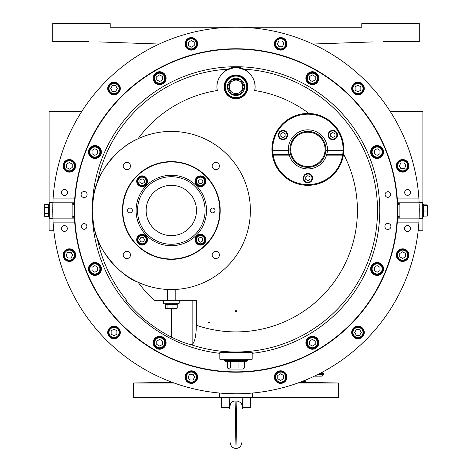 <?xml version="1.0" encoding="UTF-8"?>
<svg xmlns="http://www.w3.org/2000/svg" width="472" height="472" viewBox="0 0 472 472"><rect width="100%" height="100%" fill="white"/><g stroke="black" fill="none" stroke-linecap="round" stroke-linejoin="round"><path stroke-width="0.71" d="M97.185 237.988L97.232 238.13C99.055 247.47 118.165 275.259 138.03 282.203A121.416 121.416 0 0 0 154.332 300.334L196.328 300.334L196.328 325.237C196.175 335.757 194.777 342.188 192.139 344.531L190.9 344.619C186.452 343.752 179.92 341.238 171.312 337.085A142.172 142.172 0 0 1 125.812 300.334L126.667 300.334A141.517 141.517 0 0 1 97.185 237.988C94.907 234.383 93.261 225.215 92.246 210.482C93.261 195.75 94.907 186.582 97.185 182.977L97.232 182.835C98.005 177.236 113.203 149.152 138.03 138.762A79.066 79.066 0 0 0 171.312 289.548A79.066 79.066 0 0 0 248.52 193.443A79.066 79.066 0 0 0 138.03 138.762A121.416 121.416 0 0 1 217.309 90.512C214.388 76.983 227.528 68.759 228.017 69.189L231.935 67.325L235.805 66.729A143.754 143.754 0 0 0 92.246 210.482A143.754 143.754 0 0 0 219.828 353.327M252.172 353.327A143.754 143.754 0 0 0 379.535 202.482A143.754 143.754 0 0 0 236.195 66.729L240.065 67.325L243.983 69.189C245.222 69.059 257.641 77.697 254.691 90.512A19.045 19.045 0 0 0 236 67.803A19.045 19.045 0 0 0 217.309 90.512M177.23 308.163L176.298 308.812L166.321 308.812L165.389 308.163L177.23 308.163L177.23 304.499L177.419 303.927L178.499 303.927L165.43 303.927M165.2 303.927L165.2 304.499L167.047 304.499L167.047 308.163M165.389 304.499L165.389 308.163M167.047 304.499L172.97 304.499L172.97 308.163M172.97 304.499L177.23 304.499M44.875 204.376L44.226 205.497L44.226 215.474L44.875 216.595L44.875 204.376L48.539 204.376L48.539 207.426L44.875 207.426M48.539 207.426L48.539 213.539L44.875 213.539M48.539 213.539L48.539 216.595L44.875 216.595M48.539 204.376L49.117 204.376L49.117 203.296L49.117 230.247L53.779 230.247M423.461 216.571L423.461 205.479L427.125 205.479L427.125 204.942L427.125 215.486M427.579 205.167L427.579 215.804M423.461 216.023L427.125 216.023M423.461 211.019L427.125 211.019M423.461 204.942L427.125 204.942M422.882 216.571L422.882 111.652L390.362 111.652M423.461 205.479L423.461 204.376L422.882 204.376M427.125 215.403L427.148 216.017M427.125 205.562L427.125 204.889L423.461 204.889M423.461 216.082L427.125 216.082M238.956 367.971L244.496 367.971L242.755 369.045L229.244 369.045L228.047 368.361L230.46 367.971L238.956 367.971L238.956 361.859L244.496 361.859L244.496 367.971M227.504 361.859L227.504 367.971L228.047 368.361M227.374 361.286L227.374 361.859L230.46 361.859L230.46 367.971M224.501 360.567L225.221 361.286L246.779 361.286L247.499 360.567L224.501 360.567L224.501 359.269M230.46 361.859L238.956 361.859M244.496 361.859L244.626 361.286M137.411 181.26A4.673 4.673 0 0 1 144.42 177.212A4.673 4.673 0 0 1 144.42 185.307A4.673 4.673 0 0 1 137.411 181.26A4.673 4.673 0 0 0 144.42 185.307A4.673 4.673 0 0 0 144.42 177.212A4.673 4.673 0 0 0 137.411 181.26M137.529 210.482A33.783 33.783 0 0 1 188.198 181.224A33.783 33.783 0 0 1 188.198 239.741A33.783 33.783 0 0 1 137.529 210.482A33.783 33.783 0 0 1 188.198 181.224A33.783 33.783 0 0 1 188.198 239.741A33.783 33.783 0 0 1 137.529 210.482A33.783 33.783 0 0 1 188.198 181.224A33.783 33.783 0 0 1 188.198 239.741A33.783 33.783 0 0 1 137.529 210.482M122.791 210.482A48.516 48.516 0 0 1 195.567 168.463A48.516 48.516 0 0 1 195.567 252.502A48.516 48.516 0 0 1 122.791 210.482M136.691 181.26A5.393 5.393 0 0 1 144.78 176.587A5.393 5.393 0 0 1 144.78 185.927A5.393 5.393 0 0 1 136.691 181.26M200.535 175.867A5.393 5.393 0 0 1 205.202 183.956A5.393 5.393 0 0 1 195.868 183.956A5.393 5.393 0 0 1 200.535 175.867M205.928 239.705A5.393 5.393 0 0 1 197.839 244.378A5.393 5.393 0 0 1 197.839 235.038A5.393 5.393 0 0 1 205.928 239.705M142.084 245.098A5.393 5.393 0 0 1 137.417 237.015A5.393 5.393 0 0 1 146.751 237.015A5.393 5.393 0 0 1 142.084 245.098M127.593 210.482A2.389 2.389 0 0 1 131.175 208.412A2.389 2.389 0 0 1 131.175 212.553A2.389 2.389 0 0 1 127.593 210.482M215.031 210.482A2.389 2.389 0 0 1 211.444 212.553A2.389 2.389 0 0 1 211.444 208.412A2.389 2.389 0 0 1 215.031 210.482M139.93 182.505L139.93 180.015L142.084 178.77L144.243 180.015L144.243 182.505L142.084 183.75L139.93 182.505M205.208 239.705A4.673 4.673 0 0 0 198.199 235.664A4.673 4.673 0 0 0 198.199 243.753A4.673 4.673 0 0 0 205.208 239.705M202.689 238.46L202.689 240.95L200.535 242.195L198.376 240.95L198.376 238.46L200.535 237.215L202.689 238.46M330.441 130.962A4.673 4.673 0 0 0 330.441 139.057A4.673 4.673 0 0 0 337.451 135.01A4.673 4.673 0 0 0 330.441 130.962M330.618 133.765L332.778 132.52L334.931 133.765L334.931 136.255L332.778 137.5L330.618 136.255L330.618 133.765M306.623 342.761A5.752 5.752 0 0 0 315.243 347.74A5.752 5.752 0 0 0 315.243 337.781A5.752 5.752 0 0 0 306.623 342.761M309.496 344.418L309.496 341.103L312.37 339.439L315.243 341.103L315.243 344.418L312.37 346.082L309.496 344.418M371.364 268.934A5.752 5.752 0 0 0 379.989 273.913A5.752 5.752 0 0 0 379.989 263.954A5.752 5.752 0 0 0 371.364 268.934M374.237 270.598L374.237 267.276L377.116 265.612L379.989 267.276L379.989 270.598L377.116 272.255L374.237 270.598M371.364 152.031A5.752 5.752 0 0 0 379.989 157.011A5.752 5.752 0 0 0 379.989 147.052A5.752 5.752 0 0 0 371.364 152.031M374.237 153.689L374.237 150.373L377.116 148.709L379.989 150.373L379.989 153.689L377.116 155.353L374.237 153.689M306.623 78.204A5.752 5.752 0 0 0 315.243 83.184A5.752 5.752 0 0 0 315.243 73.225A5.752 5.752 0 0 0 306.623 78.204M309.496 79.868L309.496 76.547L312.37 74.883L315.243 76.547L315.243 79.868L312.37 81.526L309.496 79.868M165.377 78.204A5.752 5.752 0 0 0 156.757 73.225A5.752 5.752 0 0 0 156.757 83.184A5.752 5.752 0 0 0 165.377 78.204M162.504 76.547L162.504 79.868L159.63 81.526L156.757 79.868L156.757 76.547L159.63 74.883L162.504 76.547M100.636 152.031A5.752 5.752 0 0 0 92.01 147.052A5.752 5.752 0 0 0 92.01 157.011A5.752 5.752 0 0 0 100.636 152.031M97.763 150.373L97.763 153.689L94.884 155.353L92.01 153.689L92.01 150.373L94.884 148.709L97.763 150.373M100.636 268.934A5.752 5.752 0 0 0 92.01 263.954A5.752 5.752 0 0 0 92.01 273.913A5.752 5.752 0 0 0 100.636 268.934M97.763 267.276L97.763 270.598L94.884 272.255L92.01 270.598L92.01 267.276L94.884 265.612L97.763 267.276M165.377 342.761A5.752 5.752 0 0 0 156.757 337.781A5.752 5.752 0 0 0 156.757 347.74A5.752 5.752 0 0 0 165.377 342.761M162.504 341.103L162.504 344.418L159.63 346.082L156.757 344.418L156.757 341.103L159.63 339.439L162.504 341.103M362.962 329.592A5.752 5.752 0 0 0 353.003 329.592A5.752 5.752 0 0 0 357.982 338.217A5.752 5.752 0 0 0 362.962 329.592M359.64 329.592L361.298 332.465L359.64 335.338L356.319 335.338L354.661 332.465L356.319 329.592L359.64 329.592M405.507 250.154A5.752 5.752 0 0 0 396.881 255.134A5.752 5.752 0 0 0 405.507 260.113A5.752 5.752 0 0 0 405.507 250.154A5.752 5.752 0 0 1 405.507 260.113A5.752 5.752 0 0 1 396.881 255.134A5.752 5.752 0 0 1 405.507 250.154M402.628 251.812L405.507 253.47L405.507 256.792L402.628 258.45L399.754 256.792L399.754 253.47L402.628 251.812M402.628 160.085A5.752 5.752 0 0 0 397.648 168.71A5.752 5.752 0 0 0 407.607 168.71A5.752 5.752 0 0 0 402.628 160.085M400.97 162.958L404.292 162.958L405.949 165.837L404.292 168.71L400.97 168.71L399.312 165.837L400.97 162.958M355.103 83.52A5.752 5.752 0 0 0 355.103 93.48A5.752 5.752 0 0 0 363.729 88.5A5.752 5.752 0 0 0 355.103 83.52M355.103 86.842L357.982 85.184L360.856 86.842L360.856 90.164L357.982 91.822L355.103 90.164L355.103 86.842M275.666 40.981A5.752 5.752 0 0 0 280.651 49.601A5.752 5.752 0 0 0 285.631 40.981A5.752 5.752 0 0 0 275.666 40.981M277.329 43.855L278.987 40.981L282.309 40.981L283.967 43.855L282.309 46.728L278.987 46.728L277.329 43.855M185.602 43.855A5.752 5.752 0 0 0 194.228 48.834A5.752 5.752 0 0 0 194.228 38.875A5.752 5.752 0 0 0 185.602 43.855M188.475 45.513L188.475 42.191L191.349 40.533L194.228 42.191L194.228 45.513L191.349 47.176L188.475 45.513M109.038 91.379A5.752 5.752 0 0 0 118.997 91.379A5.752 5.752 0 0 0 114.017 82.753A5.752 5.752 0 0 0 109.038 91.379M112.36 91.379L110.702 88.5L112.36 85.627L115.681 85.627L117.339 88.5L115.681 91.379L112.36 91.379M66.493 170.817A5.752 5.752 0 0 0 75.119 165.837A5.752 5.752 0 0 0 66.493 160.858A5.752 5.752 0 0 0 66.493 170.817M69.372 169.153L66.493 167.495L66.493 164.173L69.372 162.515L72.245 164.173L72.245 167.495L69.372 169.153M69.372 260.88A5.752 5.752 0 0 0 74.352 252.255A5.752 5.752 0 0 0 64.393 252.255A5.752 5.752 0 0 0 69.372 260.88M71.03 258.007L67.708 258.007L66.05 255.134L67.708 252.255L71.03 252.255L72.688 255.134L71.03 258.007M116.897 337.445A5.752 5.752 0 0 0 116.897 327.485A5.752 5.752 0 0 0 108.271 332.465A5.752 5.752 0 0 0 116.897 337.445M116.897 334.123L114.017 335.787L111.144 334.123L111.144 330.807L114.017 329.143L116.897 330.807L116.897 334.123M196.334 379.989A5.752 5.752 0 0 0 191.349 371.364A5.752 5.752 0 0 0 186.369 379.989A5.752 5.752 0 0 0 196.334 379.989M194.67 377.11L193.013 379.989L189.691 379.989L188.033 377.11L189.691 374.237L193.013 374.237L194.67 377.11M286.398 377.11A5.752 5.752 0 0 0 277.772 372.131A5.752 5.752 0 0 0 277.772 382.09A5.752 5.752 0 0 0 286.398 377.11M283.524 375.452L283.524 378.774L280.651 380.432L277.772 378.774L277.772 375.452L280.651 373.794L283.524 375.452M229.433 408.15L230.495 403.914M231.386 402.699L232.684 401.666M242.531 407.466L242.443 406.693L242.531 407.466M242.213 405.625L241.505 403.914L242.213 405.625M233.746 401.212L233.286 401.371L233.746 401.212M232.908 401.542L231.988 402.138L232.908 401.542M242.826 397.365L242.561 408.575C242.679 404.339 240.785 401.814 236.879 401.011L236 448.4L235.121 401.011L236.879 401.011M304.287 382.397L304.287 380.78A0.991 0.991 0 0 1 304.647 380.851L304.647 382.379M303.927 380.721L303.927 382.391M305.29 382.414L305.29 380.692L304.287 380.692M303.567 380.863L303.567 382.385M321.379 376.16L314.393 376.16L321.379 376.16M320.199 373.287L323.332 373.287L323.332 374.367L321.532 376.16M290.681 149.388A17.198 17.198 0 0 1 316.476 134.49A17.198 17.198 0 0 1 316.476 164.28A17.198 17.198 0 0 1 290.681 149.388M326.772 154.421A19.553 19.553 0 0 0 327.373 150.822L326.653 150.822A18.833 18.833 0 0 0 326.695 150.108L343.811 150.108A35.937 35.937 0 0 0 307.88 113.445A35.937 35.937 0 0 0 271.949 150.108L289.059 150.108A18.833 18.833 0 0 0 289.1 150.822L271.966 150.822A35.937 35.937 0 0 0 272.291 154.421L289.731 154.421A18.833 18.833 0 0 0 289.944 155.135L272.403 155.135A35.937 35.937 0 0 0 343.356 155.135L325.81 155.135A18.833 18.833 0 0 0 326.028 154.421L343.463 154.421A35.937 35.937 0 0 0 343.787 150.822L326.653 150.822M343.811 150.108A35.937 35.937 0 0 1 343.787 150.822L343.067 150.822A35.223 35.223 0 0 1 342.737 154.421M289.1 150.822L288.38 150.822A19.553 19.553 0 0 0 288.988 154.421M273.017 154.421A35.223 35.223 0 0 1 272.686 150.822L271.966 150.822A35.937 35.937 0 0 1 271.949 150.108M343.463 154.421A35.937 35.937 0 0 1 343.356 155.135L342.625 155.135A35.223 35.223 0 0 1 273.129 155.135L272.403 155.135A35.937 35.937 0 0 1 272.291 154.421M289.944 155.135L289.194 155.135A19.553 19.553 0 0 0 326.565 155.135L325.81 155.135M327.415 150.108A19.553 19.553 0 0 0 307.88 129.835A19.553 19.553 0 0 0 288.339 150.108M272.663 150.108A35.223 35.223 0 0 1 307.88 114.165A35.223 35.223 0 0 1 343.091 150.108M307.88 167.353A17.971 17.971 0 0 0 323.438 140.402A17.971 17.971 0 0 0 292.315 140.402A17.971 17.971 0 0 0 307.88 167.353M236 372.207A161.725 161.725 0 0 0 376.06 129.623A161.725 161.725 0 0 0 95.94 129.623A161.725 161.725 0 0 0 236 372.207M397.725 211.462L397.63 216.117M397.601 216.855L397.536 218.329M74.287 212.725L74.369 204.854M74.399 204.11L74.464 202.635M379.382 200.122L379.464 201.367M92.536 201.367L92.618 200.122L92.536 201.367M92.695 199.095L92.754 198.399M53.129 198.098L52.711 210.482L53.129 222.873A183.289 183.289 0 0 0 236 393.772A183.289 183.289 0 0 0 418.87 222.873L419.289 210.482L418.87 198.098A183.289 183.289 0 0 0 236 27.193A183.289 183.289 0 0 0 53.129 198.098L74.747 198.098M63.926 162.692A6.289 6.289 0 0 1 74.818 162.692A6.289 6.289 0 0 1 69.372 172.127A6.289 6.289 0 0 1 63.926 162.692M110.873 83.054A6.289 6.289 0 0 1 120.307 88.5A6.289 6.289 0 0 1 110.873 93.952A6.289 6.289 0 0 1 110.873 83.054M191.349 37.565A6.289 6.289 0 0 1 196.8 46.999A6.289 6.289 0 0 1 185.903 46.999A6.289 6.289 0 0 1 191.349 37.565M283.79 38.409A6.289 6.289 0 0 1 283.79 49.3A6.289 6.289 0 0 1 274.362 43.855A6.289 6.289 0 0 1 283.79 38.409M363.428 85.355A6.289 6.289 0 0 1 357.982 94.789A6.289 6.289 0 0 1 352.537 85.355A6.289 6.289 0 0 1 363.428 85.355M408.917 165.837A6.289 6.289 0 0 1 399.483 171.283A6.289 6.289 0 0 1 399.483 160.386A6.289 6.289 0 0 1 408.917 165.837M64.44 195.461A3.009 3.009 0 0 1 61.425 192.452A3.009 3.009 0 0 1 64.44 189.443A3.009 3.009 0 0 1 67.449 192.452A3.009 3.009 0 0 1 64.44 195.461M407.56 195.325A2.873 2.873 0 0 1 404.687 192.452A2.873 2.873 0 0 1 407.56 189.579A2.873 2.873 0 0 1 410.439 192.452A2.873 2.873 0 0 1 407.56 195.325M397.648 205.485L399.884 203.733L397.613 204.459M92.636 221.061L92.536 219.598M379.464 219.598L379.382 220.843L379.464 219.598M397.583 217.232L399.884 217.232L397.613 216.506L399.884 217.232L397.648 215.48M64.44 231.392A2.873 2.873 0 0 1 61.561 228.513A2.873 2.873 0 0 1 64.44 225.64A2.873 2.873 0 0 1 67.313 228.513A2.873 2.873 0 0 1 64.44 231.392M407.56 231.528A3.009 3.009 0 0 1 404.551 228.513A3.009 3.009 0 0 1 407.56 225.504A3.009 3.009 0 0 1 410.575 228.513A3.009 3.009 0 0 1 407.56 231.528M280.651 383.4A6.289 6.289 0 0 1 275.2 373.966A6.289 6.289 0 0 1 286.097 373.966A6.289 6.289 0 0 1 280.651 383.4M361.127 337.911A6.289 6.289 0 0 1 351.693 332.465A6.289 6.289 0 0 1 361.127 327.019A6.289 6.289 0 0 1 361.127 337.911M408.073 258.278A6.289 6.289 0 0 1 397.182 258.278A6.289 6.289 0 0 1 402.628 248.844A6.289 6.289 0 0 1 408.073 258.278M63.083 255.134A6.289 6.289 0 0 1 72.517 249.682A6.289 6.289 0 0 1 72.517 260.579A6.289 6.289 0 0 1 63.083 255.134M108.572 335.61A6.289 6.289 0 0 1 114.017 326.176A6.289 6.289 0 0 1 119.463 335.61A6.289 6.289 0 0 1 108.572 335.61M188.21 382.562A6.289 6.289 0 0 1 188.21 371.665A6.289 6.289 0 0 1 197.638 377.11A6.289 6.289 0 0 1 188.21 382.562M74.352 215.48L72.116 217.232L74.387 216.506L72.116 217.232L74.352 215.48M74.387 204.459L72.116 203.733L74.352 205.485M235.445 393.772L236 393.772C232.92 393.754 232.92 393.754 236 393.772L234.318 393.766M234.106 393.76L233.799 393.76M236 393.772L234.584 393.766M237.894 393.76L238.389 393.754M237.817 393.766L237.263 393.766L237.817 393.766M52.711 210.842L52.728 212.89M52.74 213.869L52.776 215.297M52.787 215.852L52.817 216.666M52.858 217.769L52.888 218.571L49.837 218.388L49.837 202.577L49.117 203.296M49.837 202.577L52.888 202.394L52.846 203.408M52.811 204.352L52.77 205.786M52.752 206.736L52.728 208.04M52.716 209.243L52.711 210.482M422.882 203.296L422.163 202.577L422.163 218.388L419.112 218.571L419.154 217.557M419.189 216.618L419.23 215.185M419.248 214.235L419.272 212.925M419.283 211.721L419.289 210.482M419.289 210.164L419.272 208.075M419.26 207.096L419.224 205.668M419.213 205.113L419.183 204.299M419.142 203.196L418.929 202.577M72.127 203.745L72.116 217.232L74.417 217.232M73.726 204.282L74.169 204.405M399.884 217.232L399.884 203.733L397.583 203.733M233.61 393.754L220.501 393.117L235.304 393.772M299.779 382.32L338.424 382.993L297.938 382.993M299.543 382.403L305.419 382.509L299.513 382.414M219.468 393.023L219.468 397.365L252.532 397.365L252.532 393.023M418.9 222.4A183.289 183.289 0 0 0 418.959 221.486M422.163 202.577L419.118 202.577A183.289 183.289 0 0 0 418.87 198.098L397.253 198.098M248.242 393.365L251.499 393.117L248.242 393.365M174.062 382.993L133.576 382.993L133.576 397.365L219.468 397.365M172.221 382.32L133.576 382.993M172.487 382.414L166.581 382.509L172.457 382.403M418.221 230.247L422.882 230.247L422.882 216.595L423.461 216.595M49.117 204.376L49.117 111.652L81.638 111.652M99.433 41.943L159.253 44.038M312.747 44.038L372.567 41.943M383.352 41.571L419.289 41.571L419.289 23.6L361.788 23.6L361.788 27.193L110.212 27.193L110.212 23.6L52.711 23.6L52.711 41.571L88.647 41.571M338.424 382.993L338.424 397.365L252.532 397.365M252.172 352.377L219.828 352.377L219.828 359.269L252.172 359.269L252.172 352.377M227.905 352.33L225.893 352.277M222.041 352.183L221.191 352.183M244.29 69.496L243.381 69.083M242.118 68.605L241.517 68.41M240.012 68.027L245.133 69.956L238.189 67.803A19.175 19.175 0 0 0 233.811 67.803L226.861 69.956L233.227 67.803A19.246 19.246 0 0 1 238.773 67.803L245.133 69.956L238.773 67.803M167.436 300.334L167.436 289.454L175.183 289.454L175.183 300.334M171.312 161.607A48.876 48.876 0 0 1 213.639 234.92A48.876 48.876 0 0 1 128.98 234.92A48.876 48.876 0 0 1 171.312 161.607M126.838 258.585A3.634 3.634 0 0 1 123.694 253.139A3.634 3.634 0 0 1 129.983 253.139A3.634 3.634 0 0 1 126.838 258.585M219.415 254.957A3.634 3.634 0 0 1 213.963 258.101A3.634 3.634 0 0 1 213.963 251.812A3.634 3.634 0 0 1 219.415 254.957M215.781 162.38A3.634 3.634 0 0 1 218.925 167.825A3.634 3.634 0 0 1 212.636 167.825A3.634 3.634 0 0 1 215.781 162.38M123.204 166.008A3.634 3.634 0 0 1 128.655 162.864A3.634 3.634 0 0 1 128.655 169.159A3.634 3.634 0 0 1 123.204 166.008M94.884 275.406A6.466 6.466 0 0 1 89.285 265.701A6.466 6.466 0 0 1 100.489 265.701A6.466 6.466 0 0 1 94.884 275.406M94.884 158.503A6.466 6.466 0 0 1 89.285 148.798A6.466 6.466 0 0 1 100.489 148.798A6.466 6.466 0 0 1 94.884 158.503M159.63 84.677A6.466 6.466 0 0 1 154.025 74.971A6.466 6.466 0 0 1 165.23 74.971A6.466 6.466 0 0 1 159.63 84.677M312.37 84.677A6.466 6.466 0 0 1 306.771 74.971A6.466 6.466 0 0 1 317.975 74.971A6.466 6.466 0 0 1 312.37 84.677M312.37 336.294A6.466 6.466 0 0 1 317.975 345.994A6.466 6.466 0 0 1 306.771 345.994A6.466 6.466 0 0 1 312.37 336.294M377.116 262.467A6.466 6.466 0 0 1 382.715 272.167A6.466 6.466 0 0 1 371.511 272.167A6.466 6.466 0 0 1 377.116 262.467M377.116 145.565A6.466 6.466 0 0 1 382.715 155.264A6.466 6.466 0 0 1 371.511 155.264A6.466 6.466 0 0 1 377.116 145.565M159.63 336.294A6.466 6.466 0 0 1 165.23 345.994A6.466 6.466 0 0 1 154.025 345.994A6.466 6.466 0 0 1 159.63 336.294M233.811 67.803L226.861 69.956L233.811 67.803M84.093 191.508A3.009 3.009 0 0 1 87.108 194.517A3.009 3.009 0 0 1 84.093 197.526A3.009 3.009 0 0 1 81.084 194.517A3.009 3.009 0 0 1 84.093 191.508M387.907 223.439A3.009 3.009 0 0 1 390.916 226.448A3.009 3.009 0 0 1 387.907 229.457A3.009 3.009 0 0 1 384.892 226.448A3.009 3.009 0 0 1 387.907 223.439M387.907 191.715A2.802 2.802 0 0 1 390.71 194.517A2.802 2.802 0 0 1 387.907 197.32A2.802 2.802 0 0 1 385.099 194.517A2.802 2.802 0 0 1 387.907 191.715M84.093 223.645A2.802 2.802 0 0 1 86.901 226.448A2.802 2.802 0 0 1 84.093 229.25A2.802 2.802 0 0 1 81.29 226.448A2.802 2.802 0 0 1 84.093 223.645M236 371.847A161.365 161.365 0 0 0 375.747 129.8A161.365 161.365 0 0 0 96.253 129.8A161.365 161.365 0 0 0 236 371.847M235.805 66.729A20.125 20.125 0 0 1 236.195 66.729M236 311.614A0.501 0.501 0 0 1 235.563 310.859A0.501 0.501 0 0 1 236.437 310.859A0.501 0.501 0 0 1 236 311.614M208.872 323.131A0.501 0.501 0 0 1 208.435 322.376A0.501 0.501 0 0 1 209.308 322.376A0.501 0.501 0 0 1 208.872 323.131M236 98.713A11.859 11.859 0 0 1 232.088 75.656A11.859 11.859 0 0 1 246.384 81.125A11.859 11.859 0 0 1 236 98.713M246.071 81.302A11.499 11.499 0 0 1 241.552 96.925A11.499 11.499 0 0 1 225.929 92.406A11.499 11.499 0 0 0 245.841 92.801A11.499 11.499 0 0 0 236.23 75.355A11.499 11.499 0 0 0 225.929 92.406M238.69 401.365L238.378 401.247M229.174 397.365L229.439 408.575C229.657 403.814 231.551 401.288 235.121 401.011M229.422 407.808L221.622 407.43L229.41 407.43M242.59 407.43L250.378 407.43L250.378 397.365M307.88 180.628L305.72 179.384L305.72 176.894L307.88 175.649L310.033 176.894L310.033 179.384L307.88 180.628M312.553 178.139A4.673 4.673 0 0 0 305.543 174.091A4.673 4.673 0 0 0 305.543 182.186A4.673 4.673 0 0 0 312.553 178.139A4.673 4.673 0 0 0 305.543 174.091A4.673 4.673 0 0 0 305.543 182.186A4.673 4.673 0 0 0 312.553 178.139M280.822 133.765L282.982 132.52L285.135 133.765L285.135 136.255L282.982 137.5L280.822 136.255L280.822 133.765M280.645 139.057A4.673 4.673 0 0 0 287.649 135.01A4.673 4.673 0 0 0 280.645 130.962A4.673 4.673 0 0 0 280.645 139.057A4.673 4.673 0 0 0 287.649 135.01A4.673 4.673 0 0 0 280.645 130.962A4.673 4.673 0 0 0 280.645 139.057M139.594 239.705L140.839 237.552L143.329 237.552L144.574 239.705L143.329 241.865L140.839 241.865L139.594 239.705M142.084 244.378A4.673 4.673 0 0 0 146.131 237.375A4.673 4.673 0 0 0 138.036 237.375A4.673 4.673 0 0 0 142.084 244.378A4.673 4.673 0 0 0 146.131 237.375A4.673 4.673 0 0 0 138.036 237.375A4.673 4.673 0 0 0 142.084 244.378M203.025 181.26L201.78 183.413L199.29 183.413L198.045 181.26L199.29 179.1L201.78 179.1L203.025 181.26M200.535 176.587A4.673 4.673 0 0 0 196.488 183.596A4.673 4.673 0 0 0 204.582 183.596A4.673 4.673 0 0 0 200.535 176.587A4.673 4.673 0 0 0 196.488 183.596A4.673 4.673 0 0 0 204.582 183.596A4.673 4.673 0 0 0 200.535 176.587M228.448 91.019A8.626 8.626 0 0 1 240.46 79.467A8.626 8.626 0 0 1 240.165 94.406A8.626 8.626 0 0 1 228.448 91.019M231.835 79.296L240.46 79.467L244.626 87.025L240.165 94.406L231.54 94.235L227.374 86.683L231.835 79.296L240.46 79.467L244.626 87.025L240.165 94.406L231.54 94.235L227.374 86.683L231.835 79.296M232.737 80.936A6.755 6.755 0 0 0 232.507 92.636A6.755 6.755 0 0 0 242.755 86.99A6.755 6.755 0 0 0 232.737 80.936M196.328 325.237A121.416 121.416 0 0 0 343.51 154.061M190.9 344.619A141.517 141.517 0 0 0 374.957 237.263A141.517 141.517 0 0 0 243.983 69.189M309.007 113.463A121.416 121.416 0 0 0 254.691 90.512M178.499 303.927L179.218 303.207L163.4 303.207L164.12 303.927M136.089 210.482A35.223 35.223 0 0 0 188.918 240.985A35.223 35.223 0 0 0 188.918 179.98A35.223 35.223 0 0 0 136.089 210.482M146.155 210.482A25.158 25.158 0 0 1 183.891 188.694A25.158 25.158 0 0 1 183.891 232.271A25.158 25.158 0 0 1 146.155 210.482M137.989 181.26A4.095 4.095 0 0 1 144.131 177.708A4.095 4.095 0 0 1 144.131 184.806A4.095 4.095 0 0 1 137.989 181.26M204.63 239.705A4.095 4.095 0 0 1 198.488 243.257A4.095 4.095 0 0 1 198.488 236.159A4.095 4.095 0 0 1 204.63 239.705M330.73 131.464A4.095 4.095 0 0 1 336.872 135.01A4.095 4.095 0 0 1 330.73 138.561A4.095 4.095 0 0 1 330.73 131.464M307.337 342.761A5.033 5.033 0 0 1 314.889 338.406A5.033 5.033 0 0 1 314.889 347.121A5.033 5.033 0 0 1 307.337 342.761M372.083 268.934A5.033 5.033 0 0 1 379.63 264.58A5.033 5.033 0 0 1 379.63 273.294A5.033 5.033 0 0 1 372.083 268.934M372.083 152.031A5.033 5.033 0 0 1 379.63 147.677A5.033 5.033 0 0 1 379.63 156.391A5.033 5.033 0 0 1 372.083 152.031M307.337 78.204A5.033 5.033 0 0 1 314.889 73.85A5.033 5.033 0 0 1 314.889 82.565A5.033 5.033 0 0 1 307.337 78.204M164.663 78.204A5.033 5.033 0 0 1 157.111 82.565A5.033 5.033 0 0 1 157.111 73.85A5.033 5.033 0 0 1 164.663 78.204M99.916 152.031A5.033 5.033 0 0 1 92.37 156.391A5.033 5.033 0 0 1 92.37 147.677A5.033 5.033 0 0 1 99.916 152.031M99.916 268.934A5.033 5.033 0 0 1 92.37 273.294A5.033 5.033 0 0 1 92.37 264.58A5.033 5.033 0 0 1 99.916 268.934M164.663 342.761A5.033 5.033 0 0 1 157.111 347.121A5.033 5.033 0 0 1 157.111 338.406A5.033 5.033 0 0 1 164.663 342.761M362.337 329.952A5.033 5.033 0 0 1 357.982 337.498A5.033 5.033 0 0 1 353.622 329.952A5.033 5.033 0 0 1 362.337 329.952M405.147 250.774A5.033 5.033 0 0 1 405.147 259.488A5.033 5.033 0 0 1 397.601 255.134A5.033 5.033 0 0 1 405.147 250.774M402.628 160.804A5.033 5.033 0 0 1 406.988 168.351A5.033 5.033 0 0 1 398.274 168.351A5.033 5.033 0 0 1 402.628 160.804M355.463 84.146A5.033 5.033 0 0 1 363.015 88.5A5.033 5.033 0 0 1 355.463 92.86A5.033 5.033 0 0 1 355.463 84.146M276.291 41.335A5.033 5.033 0 0 1 285.005 41.335A5.033 5.033 0 0 1 280.651 48.887A5.033 5.033 0 0 1 276.291 41.335M186.322 43.855A5.033 5.033 0 0 1 193.868 39.495A5.033 5.033 0 0 1 193.868 48.209A5.033 5.033 0 0 1 186.322 43.855M109.663 91.019A5.033 5.033 0 0 1 114.017 83.473A5.033 5.033 0 0 1 118.378 91.019A5.033 5.033 0 0 1 109.663 91.019M66.853 170.191A5.033 5.033 0 0 1 66.853 161.477A5.033 5.033 0 0 1 74.399 165.837A5.033 5.033 0 0 1 66.853 170.191M69.372 260.16A5.033 5.033 0 0 1 65.012 252.614A5.033 5.033 0 0 1 73.726 252.614A5.033 5.033 0 0 1 69.372 260.16M116.537 336.819A5.033 5.033 0 0 1 108.985 332.465A5.033 5.033 0 0 1 116.537 328.105A5.033 5.033 0 0 1 116.537 336.819M195.709 379.63A5.033 5.033 0 0 1 186.995 379.63A5.033 5.033 0 0 1 191.349 372.083A5.033 5.033 0 0 1 195.709 379.63M285.678 377.11A5.033 5.033 0 0 1 278.132 381.47A5.033 5.033 0 0 1 278.132 372.756A5.033 5.033 0 0 1 285.678 377.11M318.081 374.367L323.332 374.367M397.282 215.722L397.642 215.745M397.282 205.243L397.642 205.22M74.718 205.243L74.358 205.22M52.87 202.812L74.458 202.812M397.542 202.812L419.13 202.812M419.13 218.152L397.542 218.152M397.253 222.873L418.87 222.873M53.129 222.873L74.747 222.873M74.458 218.152L52.87 218.152M74.417 203.733L72.116 203.733M228.017 69.189A141.517 141.517 0 0 0 97.185 182.977M171.312 308.812L171.312 337.085M192.139 300.334L192.139 344.531M311.974 178.139A4.095 4.095 0 0 1 305.832 181.685A4.095 4.095 0 0 1 305.832 174.593A4.095 4.095 0 0 1 311.974 178.139M280.928 138.561A4.095 4.095 0 0 1 280.928 131.464A4.095 4.095 0 0 1 287.076 135.01A4.095 4.095 0 0 1 280.928 138.561M142.084 243.806A4.095 4.095 0 0 1 138.538 237.658A4.095 4.095 0 0 1 145.636 237.658A4.095 4.095 0 0 1 142.084 243.806M200.535 177.159A4.095 4.095 0 0 1 204.081 183.307A4.095 4.095 0 0 1 196.983 183.307A4.095 4.095 0 0 1 200.535 177.159M226.56 92.058A10.779 10.779 0 0 1 236.212 76.075A10.779 10.779 0 0 1 245.228 92.429A10.779 10.779 0 0 1 226.56 92.058M179.218 303.207L179.218 300.334M163.4 303.207L163.4 300.334M49.837 218.388L49.117 217.669M48.539 216.595L49.117 216.595M422.163 218.388L422.882 217.669M247.499 360.567L247.499 359.269M303.567 381.282L302.499 381.282M303.567 382.255L299.95 382.255M304.859 380.343L304.859 380.692M322.252 372.207L322.252 373.287M230.253 442.789C230.796 446.382 232.708 448.252 236 448.4C239.292 448.252 241.204 446.382 241.747 442.789M242.578 407.808L250.378 407.43M221.622 407.43L221.622 397.365"/></g></svg>
